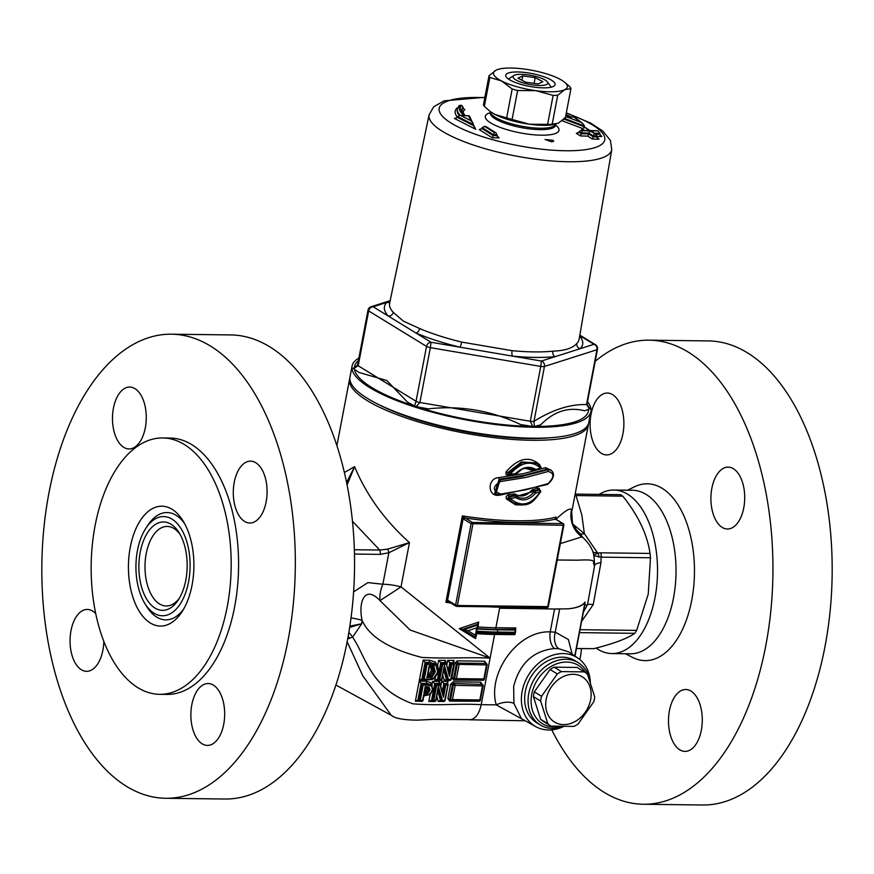 <?xml version="1.0" encoding="UTF-8"?>
<svg xmlns="http://www.w3.org/2000/svg" width="874" height="874" viewBox="0 0 874 874"><rect width="100%" height="100%" fill="white"/><g stroke="black" fill="none" stroke-linecap="round" stroke-linejoin="round"><path stroke-width="1.31" d="M336.512 685.347L335.911 684.998L336.512 685.347M347.142 641.745L362.797 675.799L391.224 715.282L392.404 715.893M347.71 638.785L352.604 637.146L361.694 623.774L362.098 620.343C358.023 602.219 364.786 584.335 379.982 600.624L410.125 630.012L490.096 658.122L401.024 586.88L379.982 600.624A22.101 13.165 -70.8 0 1 382.867 584.236L367.91 582.608L353.609 591.873M391.224 715.282C394.895 718.406 403.57 720.023 417.248 720.143L434.247 719.346L470.966 719.652C475.937 718.253 479.345 713.26 481.213 704.673C457.211 703.275 441.883 705.984 412.91 703.832C369.953 688.308 366.37 657.281 352.604 637.146A13.263 6.85 -124.6 0 0 348.824 632.514M563.61 726.534A40.27 32.076 -58.5 0 1 535.795 726.655L521.494 718.723L513.923 703.494A13.263 6.293 -13.7 0 0 496.246 704.87L524.018 720.121M523.799 83.052A17.677 4.589 -169.2 0 1 513.912 75.514A17.677 4.589 -169.2 0 1 531.272 75.404A17.677 4.589 -169.2 0 1 547.375 81.894A17.677 4.589 -169.2 0 1 541.64 85.466A17.677 4.589 -169.2 0 1 523.799 83.052M508.744 79.261A21.413 5.55 -169.2 0 1 509.761 78.125L513.912 75.514M547.375 81.894L550.281 85.849A21.413 5.55 -169.2 0 1 550.795 87.28M535.183 77.644L542.852 81.675L538.078 83.937L525.635 82.178L517.976 78.147L522.75 75.885L535.183 77.644L534.09 83.369M522.75 75.885L521.92 80.222M551.68 141.828L545.081 139.501L552.914 140.288L553.745 141.238L551.68 141.828M358.875 358.089A121.552 31.519 10.8 0 0 352.08 366.053L349.993 376.989A121.552 31.519 10.8 0 0 367.583 398.489A121.552 31.519 10.8 0 0 499.098 436.082A121.552 31.519 10.8 0 0 588.803 422.535L590.89 411.61A121.552 31.519 10.8 0 0 587.503 401.69M352.08 366.053A121.552 31.519 10.8 0 0 369.669 387.564A121.552 31.519 10.8 0 0 501.184 425.157A121.552 31.519 10.8 0 0 590.89 411.61M562.758 120.142L563.905 119.104M562.048 120.743L582.237 128.38M584.553 127.659L584.345 126.785L563.905 119.05M564.058 118.274L584.498 125.998L584.345 126.785M584.498 125.998L582.652 123.409L574.076 116.876M597.04 136.42L601.815 136.562L600.11 135.492M577.79 133.383L576.327 133.34L580.412 135.929L587.787 136.136L592.332 139.021L598.974 139.206L597.27 138.125M455.999 118.514L454.382 118.449L475.674 129.265L473.402 124.742M462.969 113.172A60.087 15.579 -169.2 0 1 464.881 109.567L463.843 109.359M480.755 129.571L479.214 129.581L492.39 137.874L499.065 137.852L497.262 136.705M565.959 114.745A64.567 16.748 -169.2 0 1 570.897 116.996L573.792 116.941L580.598 122.12L567.259 117.083L570.252 117.018L568.635 117.05M570.897 116.996L570.755 118.066L570.897 116.996M580.598 122.12L582.652 123.409M567.259 117.083L565.511 117.094M582.412 130.685L589.338 130.608L585.525 127.779L590.07 130.63L597.455 130.86L590.529 130.925L595.063 133.798L589.786 130.903L582.412 130.685L581.494 132.87L588.868 133.088L588.715 133.919L581.33 133.744L579.058 132.258L576.327 133.34L577.19 133.449M589.338 130.608L581.199 130.292L579.211 131.471L581.494 132.87M588.584 130.499L587.863 130.565M585.525 127.779L584.051 127.648L582.051 128.817L581.527 130.292M585.678 127.691L590.07 130.63M594.528 133.252L599.946 133.416L597.663 130.794M590.529 130.925L591.6 131.406M594.331 133.777L593.413 135.962L597.106 136.071L595.063 133.798L596.057 134.214L591.501 131.34M589.786 130.903L588.868 133.088M588.868 133.121L593.413 135.962M599.946 133.416L599.783 134.279L595.97 134.17M600.744 136.082L601.815 136.562L599.783 134.279M597.106 136.071L596.942 136.945L593.249 136.836L588.715 133.919L587.787 136.136M580.412 135.929L581.483 132.914M592.332 139.021L593.249 136.836M596.942 136.945L598.974 139.206L597.903 138.726M494.323 132.531L484.775 126.511L495.066 132.531L494.323 132.531L492.39 137.874M480.121 129.669L479.214 129.581L481.913 128.5L482.077 127.604L484.775 126.511L483.978 126.424L485.758 126.446M495.066 132.531L496.115 132.968L496.989 135.634L493.275 135.645L481.913 128.5M499.065 137.852L496.989 135.634M458.861 106.18L461.385 105.437A63.682 16.519 10.8 0 0 464.935 115.707L468.508 115.849L471.02 120.743L460.685 115.521L464.127 115.663A64.567 16.748 -169.2 0 1 460.522 105.273L461.898 105.481L463.034 107.884A61.879 16.049 10.8 0 0 461.701 110.004M464.127 115.663L462.816 115.608M464.935 115.707L461.734 109.665A61.879 16.049 -169.2 0 1 463.176 107.109M468.508 115.849L469.589 117.061L468.901 115.783L465.197 115.63M473.435 124.556L473.26 125.452L457.452 117.433L457.615 116.537L473.435 124.556L469.502 116.166M471.02 120.743L473.096 123.212M457.615 116.537L459.866 115.412L463.46 115.554M464.247 109.501L463.034 107.884M457.452 117.433L454.382 118.449L455.332 118.569M475.674 129.265L473.26 125.452M579.211 131.471L579.058 132.258M593.402 136.005L593.26 136.792M390.099 300.929L386.887 302.404A100.871 26.154 10.8 0 0 388.285 316.049L431.035 342.269A4.425 3.518 121.5 0 0 426.534 346.41A4.425 1.147 10.8 0 0 430.358 347.644L431.035 342.269L459.877 347.164A4.425 0.808 103.7 0 0 461.701 342.095A96.457 25.018 -169.2 0 1 419.662 328.548A4.425 2.753 -66.9 0 1 415.915 332.994A100.871 26.154 10.8 0 0 459.877 347.164L512.59 356.122A4.425 1.453 95.5 0 1 512.098 350.671L461.701 342.095M579.757 335.605L593.949 344.301A4.425 3.857 72.3 0 1 596.975 349.731A4.425 1.147 10.8 0 0 597.488 349.327A4.425 4.425 0 0 0 595.456 344.727L595.456 344.727A4.425 3.518 121.5 0 0 593.949 344.301L541.432 361.028L540.755 366.414A4.425 1.147 10.8 0 0 544.458 366.457A4.425 3.857 -107.7 0 0 541.432 361.028L512.59 356.122A100.871 26.154 10.8 0 0 555.154 356.658A4.425 3.223 84.2 0 1 552.805 351.173A96.457 25.018 -169.2 0 1 512.098 350.671M579.681 336.031A100.871 26.154 10.8 0 1 580.227 348.671A4.425 4.206 45.4 0 1 576.774 343.537C572.634 348.213 564.648 350.758 552.805 351.173M419.662 328.548L403.395 321.151L393.245 312.346A4.425 4.031 137.7 0 1 388.285 316.049L373.165 306.774A4.425 3.857 -107.7 0 0 371.024 306.752A4.425 4.425 0 0 0 368.02 310.139A4.425 1.147 10.8 0 0 368.664 310.926A4.425 3.518 -58.5 0 1 373.165 306.774L386.887 302.404A4.425 4.206 -134.6 0 0 389.87 302.033M530.289 421.268L532.747 426.436L534.32 426.457L533.992 421.312A4.425 1.147 -169.2 0 1 530.289 421.268L419.891 402.51A4.425 1.147 -169.2 0 1 416.068 401.275L414.505 406.093L416.133 406.618L419.891 402.51L430.358 347.644L540.755 366.414L530.289 421.268M586.509 404.596L589.797 408.792L587.022 404.181A4.425 1.147 -169.2 0 1 586.509 404.596C570.165 404.072 552.652 409.655 533.992 421.323L544.458 366.457L596.975 349.731L586.509 404.596M371.024 306.752L390.165 300.667M357.553 365.004L353.369 368.599L358.198 365.78A4.425 1.147 -169.2 0 1 357.553 365.004L368.02 310.139M413.577 405.394L414.505 406.082A119.028 30.863 10.8 0 1 371.789 387.543A119.028 30.863 10.8 0 1 354.505 369.189M386.789 380.551L407.546 402.193L413.577 405.405M416.133 406.618L428.26 408.868C460.478 405.274 491.286 410.507 520.664 424.578L532.747 426.436M353.369 368.588L359.094 372.477L386.8 380.54M354.768 367.768L353.315 368.096M534.32 426.457L540.722 424.83C553.952 411.293 568.613 406.618 584.684 410.824M584.673 410.824L589.808 408.781M535.795 726.655A40.27 32.076 -58.5 0 1 522.16 691.345A40.27 32.076 -58.5 0 1 577.867 658.046A40.27 32.076 -58.5 0 1 590.343 682.212M540.241 724.95L536.822 722.853A36.468 29.05 -58.5 0 1 531.119 676.585A36.468 29.05 -58.5 0 1 574.95 660.678L578.37 662.776A36.468 29.05 121.5 0 0 534.538 678.683A36.468 29.05 121.5 0 0 540.241 724.95A36.468 29.05 121.5 0 0 563.479 726.534M576.425 648.563L593.697 648.683C613.712 643.646 627.412 638.523 634.797 633.322L636.633 630.394L648.246 594.134L650.485 557.765L650.038 553.428C647.273 534.418 638.184 515.332 622.801 496.159L620.518 494.76M593.785 555.656L601.072 557.142A4.425 2.414 -89.3 0 0 600.635 552.816L597.663 553.1L593.621 555.121M354.473 554.05L380.19 554.378A4.425 2.414 -89.3 0 0 379.742 550.052L354.363 549.735M588.53 423.573A121.552 31.519 -169.2 0 1 588.399 424.633A121.552 31.519 -169.2 0 1 463.089 432.827A121.552 31.519 -169.2 0 1 349.589 379.087A121.552 31.519 -169.2 0 1 349.862 378.049M551.756 437.612A116.034 30.087 -169.2 0 1 528.803 438.529A116.034 30.087 -169.2 0 1 378.89 404.64M574.874 495.536L576.042 495.569A4.425 2.414 -89.3 0 0 575.103 494.367M425.507 687.237L426.949 686.778L427.594 688.723L426.108 688.362L424.786 689.979L425.288 691.367L426.545 690.799L427.594 688.723L428.85 689.499L427.812 691.574L426.545 690.799M424.709 691.421L426.545 692.132L424.578 692.11M426.523 690.81L425.496 689.684M425.857 687.39L426.108 688.362M425.922 687.161L428.205 687.554L428.85 689.499L430.052 689.783L429.09 687.062L425.201 686.571L425.387 687.15L426.512 686.603M427.812 691.574L426.545 692.132L426.949 693.246L428.664 692.459L427.812 691.574M429.615 666.228L431.712 666.043L432.859 670.762L431.363 670.402L429.232 674.105L427.932 674.531M430.521 666.611L431.363 670.402M427.659 675.941L430.117 675.351L429.232 674.105M427.462 676.968L429.484 666.228L432.608 666.6M432.728 666.665L434.094 671.527L432.859 670.762L430.117 675.351L431.374 676.115L427.452 676.694M446.09 679.284L444.287 680.485L450.208 680.529L449.968 679.393M453.584 662.874L454.054 660.405L452.951 662.066M442.79 675.351L444.287 680.485M446.417 679.371L443.795 670.139M454.054 660.405L447.707 660.362L449.793 662.601L454.076 663.18L449.793 662.601M440.791 679.36L441.086 679.983M447.707 660.362L446.778 665.278M437.186 679.295L434.793 680.507L440.988 680.496M446.778 665.19L445.369 660.362L444.866 662.186M435.46 677.011L434.793 680.507M437.513 679.382L440.758 662.634L438.639 660.383L437.546 666.064L435.328 661.957L429.418 660.285L423.213 660.056L419.367 680.191L430.314 679.786M445.369 660.362L438.639 660.383M449.454 676.279L446.101 663.169L449.454 676.279L451.749 664.284L453.639 664.295L450.755 679.393L448.395 679.371L444.363 665.278L441.665 679.382L439.797 679.382L442.681 664.295L445.98 664.284L446.101 663.169L445.139 662.579M439.797 679.382L438.431 679.95L441.763 679.95L441.665 679.382M443.959 668.239L447.324 679.928L448.395 679.371L447.324 679.928L446.439 679.382M447.324 679.928L450.875 679.961L450.755 679.393M451.749 664.284L450.7 663.148L448.865 672.761M439.141 683.555L439.371 681.338L432.641 681.338L434.717 683.577L438.879 683.195M430.227 694L428.806 701.472L431.548 700.369L434.717 683.577M431.199 700.271L432.433 700.915L435.776 700.926L435.678 700.358L435.776 700.926L435.678 700.358L432.433 700.915L435.875 700.959M432.641 681.338L432.062 684.353L430.958 682.714L426.567 681.272L419.214 681.032L415.379 701.156L422.186 701.396L422.295 700.828M432.106 685.609L432.062 684.353M440.78 686.188L439.371 681.338M428.806 701.472L435.001 701.472L434.804 700.325M433.799 700.358L436.683 685.26L439.993 685.249L443.457 697.244L445.751 685.238L441.698 681.327L440.78 686.156M445.751 685.238L447.63 685.249L448.056 684.134L447.127 683.566L448.001 681.349L441.698 681.327M447.127 683.566L446.92 682.998M436.803 696.338L438.278 701.461L440.452 700.358L437.798 691.115M440.092 700.249L444.855 700.904L444.746 700.336L444.855 700.904L444.746 700.336L441.326 700.893L442.397 700.336L438.366 686.254L438.005 689.225L441.315 700.882M443.926 700.336L444.265 700.948M438.278 701.461L444.167 701.472M443.457 697.244L440.103 684.145L439.993 685.249L440.103 684.145L439.174 683.577M362.098 620.354C369.341 636.709 389.247 649.065 421.792 657.423C450.973 658.898 466.028 657.019 490.096 658.122L481.213 704.673L496.246 704.87C487.069 673.537 517.452 630.373 550.216 631.88L555.241 632.153A13.263 7.877 -83.6 0 0 558.814 648.737L568.854 651.96M486.425 663.748L484.677 661.214L457.277 660.864L454.578 663.355L451.858 677.612L453.606 680.158L481.978 680.267M482.415 684.724L480.678 682.179L453.278 681.829L450.58 684.32L447.859 698.577L449.597 701.123L477.98 701.243M423.693 695.912L427.004 695.278M423.213 660.056L425.212 662.361L429.953 662.525L435.197 663.923L435.328 661.957M434.356 663.333L436.17 664.524C437.929 665.529 438.54 667.944 438.005 671.735L433.58 678.169L428.304 679.295L424.261 679.164L427.135 664.076L436.05 665.464L437.612 671.855M424.261 679.164L422.961 679.721L421.749 679.054M425.125 662.306L421.913 679.087L419.367 680.191M422.918 679.699L427.714 679.852L433.373 678.606M427.714 679.852L427.845 679.896C431.581 679.721 433.493 679.295 433.58 678.639C436.945 675.056 438.42 672.751 438.005 671.735L435.471 664M420.263 700.14L423.136 685.041L428.326 685.183L431.647 686.199L432.401 689.695L430.685 693.104L428.872 694.338L423.65 694.721L422.601 700.216L418.963 700.686L417.75 700.019M419.214 681.032L421.115 683.271L417.914 700.063L415.379 701.156M422.186 701.396L421.88 700.238M421.115 683.271L427.135 683.512L430.806 684.659L430.958 682.714M430.106 684.156L431.789 685.26M423.136 685.041L421.202 683.326M423.65 694.721L425.813 695.354L428.872 694.338M477.554 623.992L478.712 622.048L459.243 628.635L462.597 629.324L477.575 624.298L478.318 625.216L477.543 629.313M462.597 629.324L463.515 629.892L478.297 624.834L476.734 627.816L476.122 631.061L477.455 628.963M463.526 629.892L475.904 637.365L463.515 629.892L468.016 630.777L476.734 627.816M476.122 631.061A125.976 32.666 10.8 0 0 497.612 632.055L514.644 632.273L514.48 633.104L497.448 632.896A1.77 0.961 90.7 0 1 496.519 634.098L476.8 633.224L475.904 637.365L475.347 635.136L468.016 630.777M514.644 632.273L515.529 630.056L497.022 629.815A124.206 32.207 -169.2 0 1 477.608 628.974M476.658 633.147L475.959 631.902L475.347 635.136M514.48 633.104L514.731 634.24M515.496 630.023L515.889 627.969L514.895 629.63L515.529 630.056M514.098 633.825L514.677 634.327M514.841 629.378L496.334 629.4A1.322 0.721 90.7 0 1 495.897 627.718A121.552 31.519 -169.2 0 1 477.991 626.964M548.162 606.217L547.736 606.622A1.322 0.721 90.7 0 1 547.037 607.528A1.322 0.721 90.7 0 1 546.818 607.463M546.13 607.037L547.463 607.463M456.479 606.327A1.322 0.721 -89.3 0 0 456.698 606.392A1.322 0.721 -89.3 0 0 457.397 605.485L455.605 605.059A1.322 1.06 121.5 0 0 456.479 606.327M563.26 525.274L563.872 525.099A1.322 1.322 0 0 0 563.271 523.723A1.322 1.06 121.5 0 0 562.812 523.592A1.322 0.721 90.7 0 1 563.26 525.274L547.736 606.622L457.397 605.485L472.921 524.138A1.322 0.721 -89.3 0 0 472.473 522.466A1.322 1.06 121.5 0 0 471.119 523.701L563.26 525.274M563.686 524.87A1.322 1.06 121.5 0 0 563.271 523.723L555.93 519.222A1.322 1.06 121.5 0 0 555.482 519.09L562.812 523.592L472.473 522.466L465.143 517.965A1.322 1.06 121.5 0 0 463.788 519.211L471.119 523.701L455.605 605.059L448.264 600.558A1.322 1.06 121.5 0 0 448.69 601.705L456.02 606.206A1.322 1.322 0 0 0 456.698 606.392L547.037 607.528A1.322 1.322 0 0 0 548.359 606.447L563.872 525.099M555.809 519.156A1.322 0.819 149.9 0 0 555.318 518.708L555.482 519.09A122.884 31.868 10.8 0 1 465.143 517.965L464.531 517.572A1.322 0.819 149.9 0 0 463.154 518.511L463.788 519.211M555.93 519.222L555.755 518.992A1.322 0.819 149.9 0 0 555.733 518.97L556.137 517.058L555.318 518.708M555.656 518.872L556.137 517.058A121.552 31.519 -169.2 0 1 462.379 515.889L463.154 518.511L447.532 600.405A1.322 1.103 79.1 0 0 448.482 601.716L449.138 601.825M464.531 517.572L462.379 515.889L445.893 602.273L448.482 601.716M448.264 600.558L447.532 600.405L445.893 602.273A121.552 31.519 10.8 0 0 450.842 603.027M499.873 606.938A1.322 0.721 -89.3 0 0 499.808 607.179L547.583 607.965L547.703 607.364M380.19 554.378L388.875 552.739L409.469 542.601C384.768 520.445 366.468 495.121 354.582 466.64L344.4 472.484M459.243 628.635L475.554 638.577L475.806 637.299M560.354 543.584L581.876 536.876L580.948 536.013C581.035 537.117 572.47 526.727 572.448 522.739L571.509 509.662C570.154 507.554 564.855 510.875 555.646 519.615M525.766 468.398L531.862 470.234L534.407 470.201M540.165 466.082L539.793 464.826C529.502 455.594 518.271 457.943 506.068 471.862L505.937 474.571L509.4 475.358M539.586 489.932L539.378 488.642L537.641 487.932L531.578 490.303C526.334 496.29 520.882 497.546 515.212 494.061L508.329 494.651L506.112 496.519L506.417 498.923L515.431 504.768L522.215 505.041M551.669 470.627L545.638 467.656L523.646 473.588L498.715 477.641C486.905 478.231 487.583 497.251 499.065 495.176L502.135 494.76M475.172 636.906L475.554 638.577M572.153 654.189L568.351 639.473L555.241 632.153L559.644 609.08L499.611 608.228L495.897 627.718L515.889 627.969M513.923 703.494L513.672 686.341C519.659 663.366 533.282 650.759 554.531 648.53L558.814 648.737M554.531 648.53A13.263 6.839 89.3 0 1 550.216 631.88L554.586 609.014L568.461 608.785C576.938 607.987 582.445 605.846 584.99 602.361L584.564 605.704A13.263 8.5 -171 0 1 584.793 605.048L585.056 602.033C582.477 605.671 576.949 607.922 568.461 608.785M433.919 666.37L429.21 665.606L426.883 677.787L432.084 677.11L435.307 671.811L433.919 666.37L432.969 666.818M429.21 665.606L429.385 666.185M426.883 677.787L427.375 676.694L426.883 677.787M436.683 685.26L434.749 683.599M440.245 684.342L442.889 693.748M444.746 700.336L448.056 684.134L444.702 684.124L442.856 693.727M435.929 700.915L438.005 689.225M438.366 686.254L435.678 700.358M441.862 679.983L437.546 679.404M442.681 664.295L440.758 662.634M446.232 663.366L448.886 672.772M453.639 664.295L454.076 663.18L453.639 664.295M444.363 665.278L441.916 679.939M425.201 686.571L423.923 693.279L424.425 692.175L423.923 693.279L426.949 693.246M425.485 687.193L429.09 687.062M428.664 692.459L430.052 689.783M422.601 700.216L422.787 700.795L422.601 700.216L422.787 700.795L418.919 700.664M423.966 695.322L422.918 700.817L418.963 700.686L422.153 683.916L428.042 684.069L428.326 685.183M426.567 681.272A1.77 0.94 91.1 0 0 427.135 683.512L431.166 684.801M428.304 679.295L427.845 679.896L422.961 679.721L426.162 662.951L427.135 664.076M436.05 665.464L436.126 664.48L436.05 665.464L436.126 664.48L430.871 663.082L431.144 664.196M429.418 660.285A1.77 0.918 91.4 0 0 429.953 662.525L430.871 663.082L426.162 662.951M426.119 662.929L425.212 662.361M484.185 678.978L454.567 678.606A1.322 1.06 121.5 0 0 455.43 679.874A1.322 0.721 -89.3 0 0 455.66 679.939L455.66 679.939A1.322 0.721 -89.3 0 0 456.359 679.032L459.079 664.775A1.322 0.721 -89.3 0 0 458.632 663.104A1.322 1.06 121.5 0 0 457.288 664.349L487.091 664.95A1.322 1.322 0 0 0 486.49 663.574A1.322 1.06 121.5 0 0 486.031 663.442A1.322 0.721 90.7 0 1 486.479 665.125L483.759 679.382A1.322 0.721 90.7 0 1 483.06 680.289L483.06 680.289A1.322 0.721 90.7 0 1 482.83 680.223M486.905 664.721A1.322 1.06 121.5 0 0 486.49 663.574L485.125 662.885A1.322 0.721 90.7 0 1 484.677 661.214M480.187 699.943L450.569 699.571A1.322 1.06 121.5 0 0 451.432 700.839A1.322 0.721 -89.3 0 0 451.661 700.915A1.322 0.721 -89.3 0 0 452.361 700.008L455.081 685.751A1.322 0.721 -89.3 0 0 454.633 684.069A1.322 1.06 121.5 0 0 453.289 685.314L483.093 685.915A1.322 1.322 0 0 0 482.492 684.539A1.322 1.06 121.5 0 0 482.033 684.408A1.322 0.721 90.7 0 1 482.481 686.09L479.76 700.347A1.322 0.721 90.7 0 1 479.061 701.254A1.322 0.721 90.7 0 1 479.05 701.254A1.322 0.721 90.7 0 1 478.832 701.188M482.907 685.686A1.322 1.06 121.5 0 0 482.492 684.539L481.126 683.85A1.322 0.721 90.7 0 1 480.678 682.179M450.066 700.161L450.984 700.719A1.322 1.322 0 0 0 451.661 700.915L479.05 701.254A1.322 1.322 0 0 0 480.372 700.172L483.093 685.915M534.997 470.256A1.322 0.71 -104.2 0 0 535.325 470.299A1.322 0.71 -104.2 0 0 535.762 469.436A1.322 0.863 127.5 0 1 534.243 470.103A1.322 1.06 121.5 0 0 534.997 470.256M515.758 473.927L514.994 474.407M508.624 474.735L507.455 472.801L521.428 462.007L536.101 462.914L540.733 466.803A1.322 0.863 143 0 1 540.613 468.158A1.322 0.754 74.4 0 1 540.165 469.01A1.322 0.754 74.4 0 1 539.804 468.967M531.862 470.234A1.322 0.852 127.5 0 1 533.369 469.567L533.02 469.316M533.588 469.699A1.322 0.71 -104.4 0 0 533.304 470.496M509.509 475.27L510.012 474.451L508.592 473.5A1.322 1.06 121.5 0 0 509.509 475.27M515.551 473.588L510.012 474.451C520.937 461.985 531.141 459.888 540.613 468.158L535.762 469.436C529.349 465.591 522.619 466.978 515.551 473.588M537.062 463.504L522.379 462.586L508.592 473.5L506.068 471.862M508.242 474.811L508.122 475.554M507.794 474.538L508.81 475.161A1.322 1.322 0 0 0 509.706 475.347L515.223 474.484A1.322 1.322 0 0 0 515.977 474.069C521.341 470.791 521.013 466.115 533.468 469.567L534.243 470.103L533.369 469.567M495.766 493.952L500.562 494.968L500.835 494.061C492.291 490.849 492.193 486.676 500.529 481.53L500.114 479.892L495.766 493.952L494.662 493.297L499.12 479.28L498.715 477.641M500.529 481.53L525.897 477.444L548.293 471.479A1.322 0.83 -108.5 0 0 547.397 469.841L521.8 476.494L500.114 479.892L499.12 479.28L524.302 475.238L546.534 469.305A1.322 0.83 71.6 0 1 545.638 467.656M549.954 469.48L551.046 470.146L546.534 469.305L549.921 469.458M548.293 471.479C554.509 473.271 554.4 477.324 547.965 483.628A1.322 0.852 70.7 0 1 547.452 484.48M547.965 483.628L525.94 489.768L500.835 494.061M514.251 495.372L515.179 495.94A1.322 0.568 79.5 0 1 515.78 497.59A1.322 0.732 -53 0 0 515.977 496.115A1.322 0.732 -53 0 0 515.944 496.093A1.322 1.06 121.5 0 0 515.179 495.94L509.815 496.88A1.322 1.06 121.5 0 0 508.897 499.043A1.322 0.677 -39.5 0 0 510.361 498.53L508.865 496.301L514.251 495.372A1.322 0.557 79.6 0 1 513.65 493.723M516.359 496.388L533.129 491.472L535.489 493.133A1.322 0.754 -105.5 0 0 534.68 491.472A1.322 1.06 121.5 0 0 533.927 491.964C528.246 498.551 522.248 499.928 515.944 496.093M515.212 494.061A1.322 0.743 -53 0 0 515.015 495.525L515.868 496.039A1.322 1.322 0 0 1 515.977 496.115L516.042 496.17M540.056 490.216L539.356 490.117A1.322 0.798 73 0 1 540.208 491.767L540.525 491.986A1.322 1.322 0 0 0 540.056 490.216A1.322 1.06 121.5 0 0 539.356 490.117L534.68 491.472L533.796 490.937L538.482 489.582A1.322 0.787 73.1 0 1 537.641 487.932M535.489 493.133L540.208 491.767C531.01 505.292 521.057 507.543 510.361 498.53L515.78 497.59C522.674 501.731 529.24 500.245 535.489 493.133M513.038 502.67L507.87 498.409L513.027 502.626C529.699 509.127 534.222 500.245 540.525 491.986M532.998 489.287A1.322 0.743 -105.4 0 0 533.796 490.937L533.129 491.472L531.578 490.303M508.329 494.651L508.865 496.301L507.87 498.409A1.322 0.666 -39.7 0 0 506.417 498.923M598.843 557.175A4.425 2.928 -102.8 0 0 597.663 553.1L597.324 552.554A13.263 6.293 -32.6 0 1 592.845 551.997M349.447 638.555A13.263 8.86 75 0 0 348.234 635.911M349.851 626.145L361.694 623.774L349.644 627.445M584.564 605.704L583.963 609.047M583.799 609.91L584.793 605.048L587.492 604.764L583.362 612.182M556.738 559.994L577.747 560.19C600.788 558.857 590.737 562.79 594.659 565.347L594.036 556.891C593.391 550.576 589.83 544.262 583.351 537.936L581.876 536.876A26.526 26.384 112.8 0 1 571.509 509.662M594.659 565.347L587.492 604.764A13.263 2.48 17 0 1 593.206 604.655L600.962 562.638A13.263 4.261 5 0 0 594.659 565.347M574.327 527.601L579.932 533.522A13.263 5.08 141.3 0 0 584.367 533.632L572.863 524.105M579.997 535.172L576.064 529.327A13.263 6.118 131.2 0 1 575.442 526.607M580.948 536.013L583.308 537.903M579.932 533.522L582.991 537.652M347.098 484.939L354.582 466.64L346.596 482.448M387.521 549.156A4.425 1.814 -112.1 0 1 388.875 552.739L382.867 584.236A22.101 5.736 10.8 0 1 401.024 586.88L409.469 542.601L387.521 549.156L379.742 550.052L352.484 521.297M351.02 617.896A22.101 5.55 -168.5 0 1 362.098 620.343M596.09 648.06A81.774 44.661 -89.3 0 0 611.844 653.566A81.774 44.661 -89.3 0 0 655.019 597.641A81.774 44.661 -89.3 0 0 613.887 490.03A81.774 44.661 -89.3 0 0 599.138 494.4M613.887 490.03L632.405 490.259A81.774 44.661 90.7 0 1 673.526 597.871A81.774 44.661 90.7 0 1 630.351 653.796L611.844 653.566M625.533 653.73L632.241 657.248A88.405 48.278 -89.3 0 0 692.099 598.275A88.405 48.278 -89.3 0 0 662.186 488.348A88.405 48.278 -89.3 0 0 634.371 486.862L627.576 490.205M551.789 729.845A232.058 126.741 -89.3 0 0 643.286 804.255A232.058 126.741 -89.3 0 0 770.901 610.15A232.058 126.741 -89.3 0 0 688.188 352.058A232.058 126.741 -89.3 0 0 649.098 340.172A232.058 126.741 -89.3 0 0 595.205 361.29M581.407 648.628A30.94 16.901 90.7 0 1 579.768 659.455M591.043 414.2A30.94 16.901 90.7 0 1 607.375 393.038A30.94 16.901 90.7 0 1 623.883 424.185A30.94 16.901 90.7 0 1 606.6 454.917A30.94 16.901 90.7 0 1 591.043 414.2M733.406 468.715A30.94 16.901 90.7 0 1 744.44 503.118A30.94 16.901 90.7 0 1 727.419 528.999A30.94 16.901 90.7 0 1 710.912 497.852A30.94 16.901 90.7 0 1 728.195 467.12A30.94 16.901 90.7 0 1 733.406 468.715M701.33 730.227A30.94 16.901 90.7 0 1 684.998 751.389A30.94 16.901 90.7 0 1 668.49 720.242A30.94 16.901 90.7 0 1 685.773 689.51A30.94 16.901 90.7 0 1 701.33 730.227M643.286 804.255L702.521 804.998A232.058 126.741 -89.3 0 0 830.136 610.893A232.058 126.741 -89.3 0 0 747.423 352.801A232.058 126.741 -89.3 0 0 708.333 340.915L649.098 340.172M144.887 603.541A49.599 27.083 90.7 0 1 145.827 528.344A49.599 27.083 90.7 0 1 171.992 519.112A49.599 27.083 90.7 0 1 186.315 590.78A49.599 27.083 90.7 0 1 144.887 603.541L146.81 606.654A53.664 29.312 -89.3 0 0 183.485 609.342M184.556 523.515A53.664 29.312 -89.3 0 0 176.133 515.299A53.664 29.312 -89.3 0 0 147.826 525.285L145.827 528.344M171.02 524.236A44.203 24.144 90.7 0 1 179.181 532.845A44.203 24.144 90.7 0 1 178.34 599.87A44.203 24.144 90.7 0 1 139.239 574.546A44.203 24.144 90.7 0 1 171.02 524.236M179.421 598.111A39.778 21.73 90.7 0 1 166.224 605.988A39.778 21.73 90.7 0 1 144.997 565.937A39.778 21.73 90.7 0 1 167.218 526.432A39.778 21.73 90.7 0 1 173.915 528.475A39.778 21.73 90.7 0 1 180.219 534.637M171.479 334.196L230.714 334.928A232.058 126.741 90.7 0 1 354.538 568.559A232.058 126.741 90.7 0 1 224.902 799.022L165.667 798.279A232.058 126.741 90.7 0 1 126.577 786.381A232.058 126.741 90.7 0 1 43.864 528.3A232.058 126.741 90.7 0 1 171.479 334.196A232.058 126.741 90.7 0 1 295.303 567.816A232.058 126.741 90.7 0 1 165.667 798.279M134.967 388.646A30.94 16.901 90.7 0 1 146.002 423.049A30.94 16.901 90.7 0 1 128.981 448.93A30.94 16.901 90.7 0 1 112.473 417.783A30.94 16.901 90.7 0 1 129.756 387.051A30.94 16.901 90.7 0 1 134.967 388.646M103.831 641.407A30.94 16.901 90.7 0 1 86.559 671.319A30.94 16.901 90.7 0 1 71.002 630.602A30.94 16.901 90.7 0 1 87.334 609.44A30.94 16.901 90.7 0 1 95.736 613.69M202.167 743.829A30.94 16.901 90.7 0 1 191.144 709.415A30.94 16.901 90.7 0 1 208.154 683.534A30.94 16.901 90.7 0 1 224.673 714.681A30.94 16.901 90.7 0 1 207.378 745.413A30.94 16.901 90.7 0 1 202.167 743.829M266.144 501.862A30.94 16.901 90.7 0 1 249.811 523.023A30.94 16.901 90.7 0 1 233.292 491.876A30.94 16.901 90.7 0 1 250.576 461.144A30.94 16.901 90.7 0 1 266.144 501.862M162.772 437.961L170.179 438.06A128.183 70.007 90.7 0 1 238.58 567.106A128.183 70.007 90.7 0 1 166.967 694.415L159.56 694.317A128.183 70.007 90.7 0 1 137.972 687.751A128.183 70.007 90.7 0 1 92.283 545.19A128.183 70.007 90.7 0 1 162.772 437.961A128.183 70.007 90.7 0 1 231.173 567.018A128.183 70.007 90.7 0 1 159.56 694.317M130.27 547.2A59.935 32.731 -89.3 0 0 142.396 615.788A59.935 32.731 -89.3 0 0 181.934 611.855A59.935 32.731 -89.3 0 0 183.081 520.97A59.935 32.731 -89.3 0 0 130.27 547.2M590.627 699.735A26.526 21.129 121.5 0 0 561.469 677.525A26.526 21.129 121.5 0 0 553.155 721.105A26.526 21.129 121.5 0 0 590.627 699.735M594.713 696.96A31.825 25.346 -58.5 0 1 594.342 699.342A31.825 25.346 -58.5 0 1 593.807 701.724L578.042 724.065A31.825 25.346 -58.5 0 1 573.945 726.403L551.013 726.119A31.825 25.346 -58.5 0 1 547.823 723.694L540.656 701.057A31.825 25.346 -58.5 0 1 541.563 696.294L557.317 673.941A31.825 25.346 -58.5 0 1 561.414 671.603L584.345 671.888A31.825 25.346 -58.5 0 1 587.536 674.324L594.713 696.96M551.013 726.119L543.77 721.673A31.825 25.346 -58.5 0 1 540.591 719.247L533.413 696.611A31.825 25.346 -58.5 0 1 534.32 691.847L550.074 669.506A31.825 25.346 -58.5 0 1 554.171 667.168L561.414 671.603M550.074 669.506L557.317 673.941M554.171 667.168L577.102 667.452L584.345 671.888M590.158 681.665A36.468 29.05 121.5 0 0 578.37 662.776M560.125 726.469A34.261 27.291 -58.5 0 1 535.052 684.211A34.261 27.291 -58.5 0 1 585.777 672.86M540.591 719.247L547.823 723.694M533.413 696.611L540.656 701.057M534.32 691.847L541.563 696.294M534.025 87.105A25.138 6.522 10.8 0 0 553.876 86.165A25.138 6.522 10.8 0 0 531.632 73.503A25.138 6.522 10.8 0 0 506.297 77.087A25.138 6.522 10.8 0 0 534.025 87.105M564.768 89.651A37.571 9.745 10.8 0 0 563.938 81.686A37.571 9.745 10.8 0 0 559.371 78.9A37.571 9.745 10.8 0 0 525.012 69.155A37.571 9.745 10.8 0 0 498.584 69.221A37.571 9.745 10.8 0 0 496.061 70.16A37.571 9.745 10.8 0 0 501.458 80.921A37.571 9.745 10.8 0 0 535.806 90.667A37.571 9.745 10.8 0 0 564.768 89.651L570.941 88.656L565.412 117.597L558.366 123.201L552.204 124.206L557.721 95.255L564.768 89.651M489.648 111.042L484.338 106.42L489.866 77.469L501.458 80.921L512.164 88.973L506.647 117.924L495.055 114.472L490.489 111.675A37.571 9.745 10.8 0 0 495.055 114.472A37.571 9.745 10.8 0 0 529.415 124.217A37.571 9.745 10.8 0 0 555.831 124.141A37.571 9.745 10.8 0 0 556.093 124.064M529.415 124.217L512.088 119.465L517.616 90.525L535.806 90.667L553.133 95.419L547.605 124.37L529.415 124.217M498.333 69.297L496.061 70.16L489.003 75.765L483.486 104.716A41.766 10.838 10.8 0 0 484.338 106.42M570.941 88.656A41.766 10.838 10.8 0 0 570.088 86.952L563.938 81.686M489.003 75.765A41.766 10.838 10.8 0 0 489.866 77.469M512.164 88.973A41.766 10.838 10.8 0 0 517.616 90.525M553.133 95.419A41.766 10.838 10.8 0 0 557.721 95.255M506.647 117.924A41.766 10.838 10.8 0 0 512.088 119.465M547.605 124.37A41.766 10.838 10.8 0 0 552.204 124.206M469.546 719.783L525.208 720.777A22.101 11.581 91.2 0 1 524.793 720.777A22.101 11.581 91.2 0 1 524.444 720.755M490.412 112.67A37.495 9.723 10.8 0 0 520.303 132.892A37.495 9.723 10.8 0 0 555.547 125.091M566.254 113.183A84.286 21.861 -169.2 0 1 580.249 150.262A84.286 21.861 -169.2 0 1 451.377 123.234A84.286 21.861 -169.2 0 1 478.537 97.473A84.286 21.861 -169.2 0 1 484.83 97.648M457.069 108.005A68.041 17.644 10.8 0 0 457.506 117.149M570.252 117.018A63.682 16.519 10.8 0 0 565.904 115.029M582.051 128.839L584.509 130.379M583.045 130.335L581.898 129.625M482.077 127.604L493.439 134.76L497.153 134.76M459.221 105.426L457.397 108.846A66.304 17.196 10.8 0 0 460.27 115.423M459.287 115.423A66.304 17.196 -169.2 0 1 457.222 109.742L457.397 108.846M484.895 97.309L444.221 100.827L433.712 106.748L429.101 114.822A92.972 24.111 10.8 0 0 442.528 131.384A92.972 24.111 10.8 0 0 543.333 160.16A92.972 24.111 10.8 0 0 611.756 149.662L579.101 339.374A96.457 25.018 -169.2 0 1 576.774 343.537M393.245 312.346A96.457 25.018 -169.2 0 1 389.618 303.234L429.101 114.822M426.534 346.41L416.068 401.275L358.198 365.78L368.664 310.926L426.534 346.41M416.09 406.607A119.028 30.863 10.8 0 0 532.627 426.414M534.375 426.425A119.028 30.863 10.8 0 0 588.53 409.054M588.257 407.295A119.028 30.863 10.8 0 0 587.011 404.236M358.395 360.623A119.028 30.863 10.8 0 0 354.429 367.856M555.329 125.878L555.493 125.364A33.146 8.598 -169.2 0 1 521.319 127.593A33.146 8.598 -169.2 0 1 490.358 112.932L490.325 113.478M490.358 112.932L490.587 111.752A33.146 8.598 10.8 0 0 495.427 117.411A33.146 8.598 10.8 0 0 530.9 127.615A33.146 8.598 10.8 0 0 555.711 124.174L555.493 125.364M593.697 648.683L576.436 648.464M579.462 632.634L634.797 633.322M636.633 630.394L580.019 629.684M600.962 562.638L601.083 557.142L650.485 557.765M581.614 621.359L593.206 604.655M650.038 553.428L600.635 552.816M597.324 552.554L584.367 533.632L581.833 515.015L576.042 495.569L622.801 496.159M424.961 693.301L424.425 692.175M435.307 671.811L434.094 671.527L431.374 676.115L432.084 677.11M448.307 670.544L449.826 662.612M440.725 662.612L445.172 662.601M442.31 691.509L443.828 683.588M443.795 683.566L447.138 683.566M447.532 683.818L448.001 681.349M425.791 679.841A1.77 0.918 -88.7 0 0 425.616 680.409M475.959 631.902A125.976 32.666 -169.2 0 0 497.448 632.896L497.612 632.055A1.77 0.961 -89.3 0 0 497.022 629.815M514.961 634.338L496.519 634.098A1.77 0.961 90.7 0 1 496.214 634.011M477.674 628.603A122.884 31.868 10.8 0 0 496.334 629.4M487.987 606.785A121.552 31.519 10.8 0 0 499.808 607.179L499.611 608.228M476.712 633.683A121.552 31.519 10.8 0 0 494.608 634.437L490.096 658.122M478.198 624.724L478.712 622.048M494.717 634.076A1.322 0.721 -89.3 0 0 494.608 634.437L514.6 634.677M585.056 602.033A13.263 12.684 41.5 0 0 584.99 602.361L574.764 655.948M432.783 666.698L429.593 666.228L430.052 665.627M427.506 676.738L427.725 677.809M440.092 684.134L435.634 684.134L432.422 700.904M446.079 663.158L441.632 663.169L438.409 679.939M425.813 695.354L426.414 694.797M431.734 685.227L431.647 686.199M454.196 679.262A1.322 0.721 -89.3 0 0 453.606 680.158M451.858 677.612L453.65 678.049L454.305 679.251M457.277 660.864A1.322 0.721 -89.3 0 0 457.725 662.547L456.37 663.792L457.288 664.349L454.567 678.606L453.65 678.049L456.37 663.792L454.578 663.355M458.632 663.104L486.031 663.442L458.632 663.104M450.307 700.216L449.651 699.014L452.371 684.757L450.58 684.32M447.859 698.577L450.569 699.571L453.289 685.314L452.371 684.757L453.726 683.512L482.033 684.408L453.726 683.512A1.322 0.721 -89.3 0 1 453.278 681.829M450.186 700.227A1.322 0.721 -89.3 0 0 449.597 701.123M515.791 496.006L515.07 495.558M391.279 715.314L336.676 685.456M573.978 116.843L570.951 116.898L565.981 114.658M569.422 116.941L566.308 117.007M597.608 130.772L590.234 130.554M496.115 132.968L485.747 126.435M595.456 344.727L579.833 335.146M587.022 404.181L597.488 349.327M611.756 149.662L610.434 140.452L602.896 131.133L590.649 123.092L566.319 112.844M575.147 494.094L620.846 494.673M515.726 630.657L515.037 634.262M571.978 510.7L588.399 424.633M336.905 445.598L349.589 379.087M577.867 658.046L568.821 651.938M448.154 684.451L445.008 700.904M441.512 700.937L444.964 700.948M454.174 663.497L451.028 679.961M447.51 679.972L450.984 679.994M424.513 692.448L425.518 687.161M423.934 695.354L428.763 694.874L430.838 693.464L432.805 689.586L431.778 685.26M454.076 679.185L454.983 679.754A1.322 1.322 0 0 0 455.66 679.939L483.06 680.289A1.322 1.322 0 0 0 484.382 679.207L487.091 664.95M533.435 469.611L534.309 470.146A1.322 1.322 0 0 0 535.325 470.299L540.165 469.01A1.322 1.322 0 0 0 540.875 466.945M537.16 463.57L540.864 466.935M551.046 470.168C555.187 473.872 553.996 478.635 547.485 484.458L500.551 494.968L495.733 493.941M574.983 656.101L584.149 608.042"/></g></svg>
